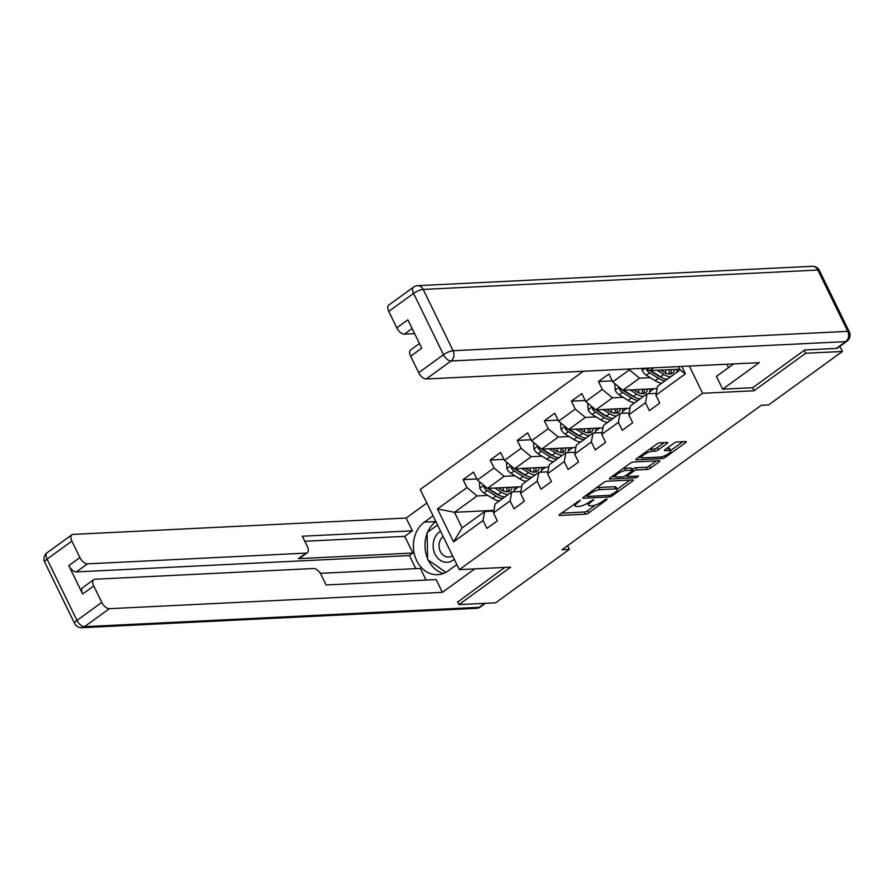 <?xml version="1.0" encoding="UTF-8"?>
<svg xmlns="http://www.w3.org/2000/svg" width="894" height="894" viewBox="0 0 894 894"><rect width="100%" height="100%" fill="white"/><g stroke="black" fill="none" stroke-linecap="round" stroke-linejoin="round"><path stroke-width="1.34" d="M580.172 500.26L559.867 514.296A2.458 0.67 154 0 0 559.096 515.302A2.458 0.67 154 0 0 559.61 515.458L585.525 514.184A2.458 0.67 154 0 0 588.677 512.877L606.769 499.757L606.959 498.953L604.757 499.858L602.411 501.556A7.867 2.157 154 0 1 592.353 505.736L590.196 505.848A7.867 2.157 154 0 1 588.565 505.345A7.867 2.157 154 0 1 591.035 502.115L593.56 499.601L589.023 502.216A7.867 2.157 154 0 1 578.954 506.395L576.798 506.496A7.867 2.157 154 0 1 575.177 506.004A7.867 2.157 154 0 1 577.647 502.774L580.172 500.26M666.868 443.603A2.458 0.67 154 0 0 667.639 442.586A2.458 0.67 154 0 0 667.125 442.429L659.85 442.787A2.458 0.67 154 0 0 656.71 444.094L636.606 458.667A2.458 0.67 154 0 0 635.835 459.672A2.458 0.67 154 0 0 636.349 459.829L662.264 458.555A2.458 0.67 154 0 0 665.415 457.259L685.508 442.686A2.458 0.67 154 0 0 686.279 441.681A2.458 0.67 154 0 0 685.776 441.524L676.993 441.949A2.458 0.67 154 0 0 673.852 443.256L665.248 449.492A2.458 0.67 154 0 0 664.477 450.498A2.458 0.67 154 0 0 664.98 450.654L669.338 450.442A6.582 1.799 154 0 1 670.701 450.855A6.582 1.799 154 0 1 667.203 454.487A6.582 1.799 154 0 1 660.23 457.046L643.155 457.884A6.582 1.799 154 0 1 641.803 457.471A6.582 1.799 154 0 1 645.3 453.839A6.582 1.799 154 0 1 652.274 451.28L655.123 451.135A2.458 0.67 154 0 0 658.263 449.838L666.868 443.603L666.321 442.474M752.502 387.717L753.988 390.756L805.706 353.264L842.383 351.465L839.879 346.336M753.988 390.756L702.639 393.271L459.326 569.646L420.236 489.487L583.324 371.278M457.538 601.684L458.957 604.612L510.675 567.12L459.326 569.646M458.957 604.612L495.634 602.813L569.4 549.341L567.612 545.686M842.383 351.465L768.628 404.926L761.286 405.284L562.058 549.709L569.4 549.341M606.881 481.195A2.458 0.67 154 0 0 603.729 482.503L583.637 497.075A2.458 0.67 154 0 0 582.866 498.081A2.458 0.67 154 0 0 583.369 498.237L609.295 496.963A2.458 0.67 154 0 0 612.435 495.656L632.539 481.084A2.458 0.67 154 0 0 633.31 480.078A2.458 0.67 154 0 0 632.796 479.922L606.881 481.195M610.121 477.865L630.225 463.293A2.458 0.67 154 0 1 633.365 461.997L659.291 460.723A2.458 0.67 154 0 1 659.794 460.879A2.458 0.67 154 0 1 659.023 461.885L650.419 468.121A2.458 0.67 154 0 1 647.278 469.428L636.763 469.942A2.458 0.67 154 0 0 633.622 471.25L627.912 475.384A2.458 0.67 154 0 0 627.141 476.39A2.458 0.67 154 0 0 627.655 476.547L638.595 476.01L636.215 477.742L609.853 479.039A2.458 0.67 154 0 1 609.35 478.882A2.458 0.67 154 0 1 610.121 477.865M689.363 366.071L702.639 393.271M629.03 369.032L629.421 369.814L612.759 381.894L608.903 373.983L598.488 381.537L602.344 389.438L585.682 401.518L581.826 393.617L571.411 401.16L575.278 409.072L558.616 421.141L554.761 413.24L544.345 420.783L548.201 428.695L531.539 440.764L527.683 432.864L517.268 440.407L521.124 448.319L504.462 460.388L500.606 452.487L490.191 460.03L494.058 467.942L477.396 480.022L473.541 472.11L463.126 479.653L466.981 487.565L437.479 508.954L453.537 541.876L462.12 527.896L484.682 511.536L493.79 511.089M681.798 366.439L685.396 373.815L655.894 395.193L659.75 403.105L649.335 410.648L645.479 402.747L628.817 414.827L632.673 422.728L622.258 430.282L618.402 422.37L601.74 434.45L605.607 442.351L595.192 449.906L591.336 441.994L574.674 454.074L578.53 461.974L568.115 469.529L564.259 461.617L547.597 473.697L551.453 481.598L541.038 489.152L537.182 481.24L520.531 493.32L524.387 501.232L513.972 508.775L510.116 500.863L493.454 512.944L497.31 520.856L486.895 528.399L483.039 520.498L453.537 541.876M657.101 388.588L622.85 390.276L639.512 378.196L650.262 377.67M656.23 393.349L647.122 393.796L630.46 405.865L628.817 414.827M639.512 378.196L629.421 369.814M622.85 390.276L612.759 381.894M645.479 402.747L647.122 393.796M630.035 408.212L595.784 409.899L612.446 397.819L623.185 397.294M629.152 412.972L620.045 413.419L603.383 425.488L601.74 434.45M612.446 397.819L602.344 389.438M595.784 409.899L585.682 401.518M618.402 422.37L620.045 413.419M602.958 427.835L568.707 429.522L585.369 417.442L596.119 416.917M602.087 432.595L592.979 433.042L576.317 445.123L574.674 454.074M585.369 417.442L575.278 409.072M568.707 429.522L558.616 421.141M591.336 441.994L592.979 433.042M575.881 447.469L541.63 449.146L558.292 437.065L569.042 436.54M575.01 452.219L565.902 452.666L549.24 464.746L547.597 473.697M558.292 437.065L548.201 428.695M541.63 449.146L531.539 440.764M564.259 461.617L565.902 452.666M548.815 467.093L514.564 468.769L531.226 456.689L541.965 456.163M547.944 471.842L538.825 472.289L522.163 484.369L520.531 493.32M531.226 456.689L521.124 448.319M514.564 468.769L504.462 460.388M537.182 481.24L538.825 472.289M521.738 486.716L487.487 488.392L504.149 476.323L514.899 475.787M520.867 491.465L511.759 491.912L495.097 503.992L493.454 512.944M504.149 476.323L494.058 467.942M487.487 488.392L477.396 480.022M510.116 500.863L511.759 491.912M493.924 510.362L454.51 512.296L477.072 495.946L487.822 495.41M477.072 495.946L466.981 487.565M462.12 527.896L454.51 512.296L437.479 508.954M483.039 520.498L484.682 511.536M805.706 353.264L804.276 350.336M653.838 367.814L649.927 370.641L679.753 369.177M655.894 395.193L657.537 386.242L680.099 369.892L678.49 366.596M685.396 373.815L680.099 369.892M649.927 370.641L646.921 368.149M514.285 489.99L518.598 486.872M476.893 478.983L463.126 479.653M503.959 459.36L490.191 460.03M541.362 470.367L545.675 467.238M531.036 439.736L517.268 440.407M568.428 450.744L572.741 447.615M558.113 420.113L544.345 420.783M595.505 431.12L599.818 427.991M585.179 400.49L571.411 401.16M622.582 411.497L626.884 408.368M612.256 380.855L598.488 381.537M649.647 391.874L653.961 388.745M676.724 372.239L680.066 369.825M561.443 513.156L584.475 512.016A2.458 0.67 154 0 0 587.615 510.72L595.359 505.099M617.184 489.286L629.901 480.067M585.212 495.924L586.755 495.846M587.526 495.611L587.336 496.427L610.088 495.31L614.759 492.605A7.867 2.157 154 0 0 617.229 489.387A7.867 2.157 154 0 0 615.608 488.884L600.053 489.644A7.867 2.157 154 0 0 589.995 493.823L587.526 495.611L587.034 494.606M617.229 489.387L616.167 487.219A7.867 2.157 154 0 0 614.547 486.716L615.608 488.884M595.996 488.113A7.867 2.157 154 0 1 598.991 487.476L614.547 486.716M656.386 460.857L649.368 465.953L650.419 468.121M631.969 469.506L632.561 469.082A2.458 0.67 154 0 1 635.712 467.774L646.217 467.26A2.458 0.67 154 0 0 649.368 465.953M626.94 475.977L624.917 476.077M615.329 476.547L611.697 476.726M625.856 470.479A6.582 1.799 154 0 0 618.883 473.038A6.582 1.799 154 0 0 615.385 476.67A6.582 1.799 154 0 0 616.748 477.083L622.76 476.793A2.458 0.67 154 0 0 625.901 475.485L631.611 471.35A2.458 0.67 154 0 0 632.382 470.333A2.458 0.67 154 0 0 631.868 470.177L625.856 470.479L624.805 468.311A6.582 1.799 154 0 0 622.783 468.691M632.382 470.333L631.32 468.177A2.458 0.67 154 0 0 630.818 468.02L631.868 470.177M624.805 468.311L630.818 468.02M649.312 449.458A6.582 1.799 154 0 1 651.212 449.112L654.062 448.978A2.458 0.67 154 0 0 657.202 447.671L664.231 442.575M670.701 450.855L669.64 448.699A6.582 1.799 154 0 0 668.287 448.274L669.338 450.442M666.823 448.352L668.287 448.274M670.567 450.587L682.882 441.658M638.193 457.527L641.747 457.348M480.112 482.279L479.452 482.749L479.832 488.347A6.638 3.442 54.1 0 0 483.877 492.952L492.706 498.461A19.176 9.935 54.1 0 0 499.4 500.875M503.534 490.951A15.913 8.247 54.1 0 0 502.897 487.643M494.762 488.035L501.378 492.169A19.176 9.935 54.1 0 0 508.071 494.583M513.547 491.823A19.176 9.935 54.1 0 0 514.609 487.062M498.237 487.867L501.277 489.767A15.913 8.247 54.1 0 0 510.116 490.895A15.913 8.247 54.1 0 0 512.15 487.185M484.19 485.654L484.101 487.565A6.638 3.442 54.1 0 0 487.174 490.56L496.002 496.069A19.176 9.935 54.1 0 0 502.696 498.483M508.954 488.269A19.176 9.935 54.1 0 0 508.775 487.353M506.697 487.453A15.913 8.247 -125.9 0 1 506.641 491.756M499.299 495.265A15.913 8.247 -125.9 0 1 495.902 493.667L487.074 488.158A3.386 1.754 -125.9 0 1 486.213 487.465L484.101 487.565M504.775 496.975A19.176 9.935 -125.9 0 1 498.081 494.561L489.253 489.052A6.638 3.442 -125.9 0 1 488.292 488.359M508.183 491.7A15.913 8.247 54.1 0 0 508.943 487.342M440.586 531.226A16.293 13.198 -92.8 0 0 433.523 549.519A16.293 13.198 -92.8 0 0 446.665 562.292A16.293 13.198 -92.8 0 0 454.264 559.264M443.145 536.478A11.153 9.041 -92.8 0 0 439.457 549.017A11.153 9.041 -92.8 0 0 448.307 557.074A11.153 9.041 -92.8 0 0 448.643 557.074A11.153 9.041 -92.8 0 0 452.543 555.744M445.827 572.328L427.623 559.599L427.108 532.556L437.546 524.99M456.845 564.561L448.129 570.886A28.195 22.842 -92.8 0 1 437.624 574.674A28.195 22.842 -92.8 0 1 414.425 554.381A28.195 22.842 -92.8 0 1 424.348 522.141L433.076 515.816M426.84 503.031L406.144 518.039L412.38 530.824L302.34 536.221L307.312 546.402A7.521 3.9 54.1 0 1 307.324 552.704A7.521 3.9 54.1 0 1 306.072 553.118L87.478 563.857L76.37 571.903A7.521 3.9 -125.9 0 1 68.793 565.623L82.639 593.996A7.521 3.9 -125.9 0 1 82.628 587.693L93.736 579.647A7.521 3.9 54.1 0 0 93.747 585.95L101.771 602.411A7.521 3.9 54.1 0 0 109.347 608.691L84.528 626.683L479.184 607.305L484.649 603.349M415.788 568.64L409.407 555.554L412.872 553.04L404.736 536.355L412.38 530.824M426.058 580.061L420.381 568.416L320.32 573.333M93.736 579.647A7.521 3.9 54.1 0 1 94.976 579.234L313.582 568.506A7.521 3.9 54.1 0 1 321.147 574.786L326.12 584.967L436.149 579.558L442.385 592.342L109.347 608.691M474.748 568.886L442.385 592.342M406.144 518.039L73.107 534.388A7.521 3.9 54.1 0 0 71.866 534.802A7.521 3.9 54.1 0 0 71.878 541.105L79.901 557.565A7.521 3.9 54.1 0 0 87.478 563.857M457.706 602.031L504.819 567.411M412.872 553.04L298.44 558.661L306.072 553.118M409.407 555.554L76.37 571.903M404.736 536.355L304.798 541.261M307.324 552.704L299.68 558.247A7.521 3.9 -125.9 0 1 298.44 558.661M424.348 522.141L435.881 521.571A28.195 22.842 -92.8 0 0 427.667 532.154M427.131 533.461A28.195 22.842 -92.8 0 0 427.6 558.56M428.282 560.057A28.195 22.842 -92.8 0 0 443.368 573.467M733.672 363.892L716.429 376.396L722.654 389.181L759.274 362.64L426.237 378.989A7.521 3.9 -125.9 0 1 418.671 372.697L410.637 356.237A7.521 3.9 -125.9 0 1 410.625 349.934L419.465 343.519M726.867 364.227L728.521 367.624M836.337 348.414L845.713 341.62A7.521 3.9 54.1 0 0 846.953 341.206L837.589 348.001A7.521 3.9 -125.9 0 1 836.337 348.414L804.801 349.956L752.737 387.705L722.654 389.181M412.145 328.5L404.367 334.144A7.521 3.9 -125.9 0 1 396.791 327.863L388.767 311.391A7.521 3.9 -125.9 0 1 388.756 305.089L413.576 287.108A7.521 3.9 54.1 0 0 413.587 293.411L388.767 311.391M410.637 356.237L421.744 348.191L407.899 319.806L396.791 327.863M404.367 334.144L414.648 333.641M507.189 462.656L506.529 463.126L506.909 468.724A6.638 3.442 54.1 0 0 510.943 473.328L519.772 478.838A19.176 9.935 54.1 0 0 526.465 481.251M530.611 471.328A15.913 8.247 54.1 0 0 529.974 468.009M521.828 468.411L528.455 472.546A19.176 9.935 54.1 0 0 535.148 474.96M540.624 472.2A19.176 9.935 54.1 0 0 541.686 467.439M525.303 468.244L528.354 470.143A15.913 8.247 54.1 0 0 537.193 471.272A15.913 8.247 54.1 0 0 539.227 467.562M511.256 466.031L511.178 467.942A6.638 3.442 54.1 0 0 514.251 470.937L523.068 476.446A19.176 9.935 54.1 0 0 529.762 478.86M536.031 468.646A19.176 9.935 54.1 0 0 535.852 467.73M533.774 467.83A15.913 8.247 -125.9 0 1 533.707 472.133M526.376 475.642A15.913 8.247 -125.9 0 1 522.968 474.043L514.139 468.534A3.386 1.754 -125.9 0 1 513.29 467.841L511.178 467.942M531.852 477.351A19.176 9.935 -125.9 0 1 525.158 474.938L516.33 469.428A6.638 3.442 -125.9 0 1 515.369 468.735M535.249 472.066A15.913 8.247 54.1 0 0 536.009 467.718M534.266 443.022L533.595 443.502L533.975 449.101A6.638 3.442 54.1 0 0 538.02 453.705L546.849 459.214A19.176 9.935 54.1 0 0 553.542 461.628M557.688 451.705A15.913 8.247 54.1 0 0 557.051 448.386M548.905 448.788L555.52 452.923A19.176 9.935 54.1 0 0 562.214 455.337M567.701 452.576A19.176 9.935 54.1 0 0 568.752 447.816M552.38 448.62L555.42 450.52A15.913 8.247 54.1 0 0 564.259 451.649A15.913 8.247 54.1 0 0 566.293 447.939M538.333 446.408L538.244 448.319A6.638 3.442 54.1 0 0 541.317 451.314L550.145 456.823A19.176 9.935 54.1 0 0 556.839 459.237M563.108 449.023A19.176 9.935 54.1 0 0 562.918 448.095M560.851 448.207A15.913 8.247 -125.9 0 1 560.784 452.509M553.442 456.018A15.913 8.247 -125.9 0 1 550.045 454.42L541.216 448.9A3.386 1.754 -125.9 0 1 540.356 448.218L538.244 448.319M558.918 457.728A19.176 9.935 -125.9 0 1 552.224 455.314L543.407 449.805A6.638 3.442 -125.9 0 1 542.446 449.101M562.326 452.442A15.913 8.247 54.1 0 0 563.086 448.095M561.331 423.398L560.672 423.879L561.052 429.466A6.638 3.442 54.1 0 0 565.097 434.082L573.926 439.591A19.176 9.935 54.1 0 0 580.619 442.005M584.754 432.081A15.913 8.247 54.1 0 0 584.117 428.762M575.982 429.165L582.597 433.299A19.176 9.935 54.1 0 0 589.291 435.713M594.767 432.953A19.176 9.935 54.1 0 0 595.829 428.192M579.457 428.997L582.497 430.897A15.913 8.247 54.1 0 0 591.336 432.026A15.913 8.247 54.1 0 0 593.37 428.315M565.41 426.784L565.321 428.695A6.638 3.442 54.1 0 0 568.394 431.69L577.222 437.2A19.176 9.935 54.1 0 0 583.916 439.613M590.174 429.388A19.176 9.935 54.1 0 0 589.995 428.472M587.917 428.572A15.913 8.247 -125.9 0 1 587.85 432.886M580.519 436.395A15.913 8.247 -125.9 0 1 577.122 434.797L568.293 429.276A3.386 1.754 -125.9 0 1 567.433 428.595L565.321 428.695M585.995 438.105A19.176 9.935 -125.9 0 1 579.301 435.691L570.473 430.182A6.638 3.442 -125.9 0 1 569.512 429.478M589.403 432.819A15.913 8.247 54.1 0 0 590.163 428.472M588.408 403.775L587.749 404.256L588.129 409.843A6.638 3.442 54.1 0 0 592.163 414.447L600.991 419.968A19.176 9.935 54.1 0 0 607.685 422.381M611.831 412.458A15.913 8.247 54.1 0 0 611.194 409.139M603.048 409.541L609.674 413.676A19.176 9.935 54.1 0 0 616.368 416.09M621.844 413.33A19.176 9.935 54.1 0 0 622.894 408.569M606.523 409.374L609.574 411.274A15.913 8.247 54.1 0 0 618.413 412.402A15.913 8.247 54.1 0 0 620.436 408.681M592.476 407.161L592.398 409.072A6.638 3.442 54.1 0 0 595.46 412.056L604.288 417.576A19.176 9.935 54.1 0 0 610.982 419.99M617.251 409.765A19.176 9.935 54.1 0 0 617.072 408.849M614.994 408.949A15.913 8.247 -125.9 0 1 614.927 413.263M607.596 416.772A15.913 8.247 -125.9 0 1 604.188 415.162L595.359 409.653A3.386 1.754 -125.9 0 1 594.51 408.971L592.398 409.072M613.072 418.481A19.176 9.935 -125.9 0 1 606.378 416.068L597.55 410.547A6.638 3.442 -125.9 0 1 596.589 409.854M616.469 413.196A15.913 8.247 54.1 0 0 617.229 408.837M615.474 384.152L614.815 384.632L615.195 390.22A6.638 3.442 54.1 0 0 619.24 394.824L628.069 400.344A19.176 9.935 54.1 0 0 634.762 402.747M638.908 392.824A15.913 8.247 54.1 0 0 638.26 389.516M630.125 389.918L636.74 394.053A19.176 9.935 54.1 0 0 643.434 396.467M648.921 393.706A19.176 9.935 54.1 0 0 649.972 388.935M633.6 389.739L636.64 391.639A15.913 8.247 54.1 0 0 645.479 392.779A15.913 8.247 54.1 0 0 647.513 389.058M619.553 387.538L619.464 389.449A6.638 3.442 54.1 0 0 622.537 392.432L631.365 397.953A19.176 9.935 54.1 0 0 638.059 400.367M644.328 390.142A19.176 9.935 54.1 0 0 644.138 389.225M642.06 389.326A15.913 8.247 -125.9 0 1 642.004 393.628M634.662 397.148A15.913 8.247 -125.9 0 1 631.265 395.539L622.436 390.03A3.386 1.754 -125.9 0 1 621.576 389.348L619.464 389.449M640.138 398.847A19.176 9.935 -125.9 0 1 633.444 396.444L624.615 390.924A6.638 3.442 -125.9 0 1 623.666 390.231M643.546 393.572A15.913 8.247 54.1 0 0 644.306 389.214M642.115 368.384L642.272 370.597A6.638 3.442 54.1 0 0 646.317 375.201L655.146 380.71A19.176 9.935 54.1 0 0 661.828 383.124M665.974 373.2A15.913 8.247 54.1 0 0 665.337 369.892M657.202 370.295L663.817 374.43A19.176 9.935 54.1 0 0 670.511 376.832M676.691 372.351A19.176 9.935 54.1 0 0 677.049 369.311M660.677 370.116L663.717 372.016A15.913 8.247 54.1 0 0 672.556 373.156A15.913 8.247 54.1 0 0 674.59 369.434M646.429 368.172L646.541 369.825A6.638 3.442 54.1 0 0 649.614 372.809L658.442 378.33A19.176 9.935 54.1 0 0 665.136 380.732M671.394 370.518A19.176 9.935 54.1 0 0 671.215 369.602M669.137 369.703A15.913 8.247 -125.9 0 1 669.07 374.005M661.739 377.525A15.913 8.247 -125.9 0 1 658.33 375.916L649.513 370.407A3.386 1.754 -125.9 0 1 648.653 369.714L646.541 369.825M667.215 379.224A19.176 9.935 -125.9 0 1 660.521 376.81L651.692 371.301A6.638 3.442 -125.9 0 1 650.731 370.608M670.623 373.949A15.913 8.247 54.1 0 0 671.372 369.591M577.155 501.769L577.647 502.774M593.024 499.701L593.381 500.416M590.543 501.109L591.035 502.115M606.423 499.053L606.769 499.757M587.615 510.72L588.677 512.877M584.475 512.016L585.525 514.184M559.286 514.81L559.61 515.458M579.636 500.361L579.982 501.076M631.991 479.966L632.539 481.084M611.932 494.628L612.435 495.656M608.523 495.388L609.295 496.963M583.056 497.578L583.369 498.237M598.991 487.476L600.053 489.644M589.504 492.817L589.995 493.823M658.476 460.756L659.023 461.885M646.217 467.26L647.278 469.428M635.712 467.774L636.763 469.942M632.561 469.082L633.622 471.25M627.42 474.379L627.912 475.384M635.444 476.167L636.215 477.742M609.54 478.379L609.853 479.039M657.202 447.671L658.263 449.838M654.062 448.978L655.123 451.135M651.212 449.112L652.274 451.28M664.667 450.006L664.98 450.654M684.96 441.558L685.508 442.686M664.689 455.772L665.415 457.259M661.448 456.868L662.264 458.555M636.025 459.181L636.349 459.829M483.788 485.33L479.821 488.202M496.002 496.069L492.706 498.461M501.378 492.169L498.081 494.561M487.174 490.56L483.877 492.952M490.359 488.258L489.253 489.052M93.747 585.95L82.639 593.996M68.793 565.623L79.901 557.565M71.878 541.105L47.058 559.096L76.962 620.402L101.771 602.411M47.058 559.096A7.521 3.9 -125.9 0 1 47.047 552.794A7.521 7.521 0 0 0 44.7 562.17A7.521 2.056 -26 0 1 47.058 559.096M76.962 620.402A7.521 2.056 154 0 0 74.604 623.487A7.521 7.521 0 0 0 81.723 627.7A7.521 6.09 87.2 0 0 84.528 626.683A7.521 3.9 -125.9 0 1 76.962 620.402M485.375 603.316L480.424 606.892A7.521 3.9 -125.9 0 1 479.184 607.305A7.521 6.09 87.2 0 1 476.379 608.322L81.723 627.7M846.953 341.206A7.521 7.521 0 0 0 849.3 331.83A7.521 2.056 -26 0 0 847.747 331.35A7.521 6.09 87.2 0 1 845.713 341.62L451.057 360.997A7.521 6.09 87.2 0 0 453.09 350.727L847.747 331.35L817.842 270.044L423.186 289.421L453.09 350.727A7.521 2.056 154 0 0 443.48 354.717L413.587 293.411A7.521 2.056 -26 0 1 423.186 289.421A7.521 6.09 87.2 0 0 417.621 285.678A7.521 7.521 0 0 0 413.576 287.108M418.671 372.697L443.48 354.717A7.521 3.9 54.1 0 0 451.057 360.997L426.237 378.989M812.277 266.3A7.521 6.09 87.2 0 1 817.842 270.044A7.521 2.056 154 0 1 819.396 270.513A7.521 7.521 0 0 0 812.277 266.3L417.621 285.678M510.865 465.707L506.898 468.579M523.068 476.446L519.772 478.838M528.455 472.546L525.158 474.938M514.251 470.937L510.943 473.328M517.425 468.635L516.33 469.428M537.942 446.084L533.964 448.956M550.145 456.823L546.849 459.214M555.52 452.923L552.224 455.314M541.317 451.314L538.02 453.705M544.502 449L543.407 449.805M565.008 426.449L561.041 429.332M577.222 437.2L573.926 439.591M582.597 433.299L579.301 435.691M568.394 431.69L565.097 434.082M571.568 429.377L570.473 430.182M592.085 406.826L588.118 409.709M604.288 417.576L600.991 419.968M609.674 413.676L606.378 416.068M595.46 412.056L592.163 414.447M598.645 409.754L597.55 410.547M619.162 387.203L615.184 390.086M631.365 397.953L628.069 400.344M636.74 394.053L633.444 396.444M622.537 392.432L619.24 394.824M625.722 390.13L624.615 390.924M645.334 368.227L642.261 370.462M658.442 378.33L655.146 380.71M663.817 374.43L660.521 376.81M649.614 372.809L646.317 375.201M652.788 370.507L651.692 371.301M574.171 503.937L575.177 506.004M587.526 503.199L588.565 505.345M586.375 495.075L586.978 496.315M626.493 475.049L627.141 476.39M614.446 474.736L615.385 476.67M640.875 455.571L641.803 457.471M71.866 534.802L47.047 552.794M44.7 562.17L74.604 623.487M476.379 608.322A7.521 7.521 0 0 0 480.424 606.892M849.3 331.83L819.396 270.513"/></g></svg>
